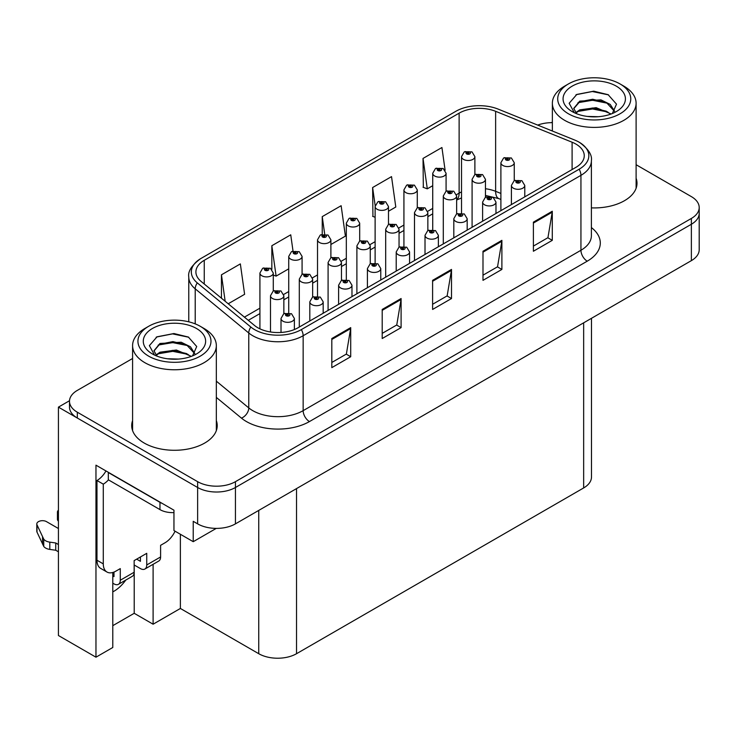 <?xml version="1.0" encoding="UTF-8"?>
<svg xmlns="http://www.w3.org/2000/svg" width="736" height="736" viewBox="0 0 736 736"><rect width="100%" height="100%" fill="white"/><g stroke="black" fill="none" stroke-linecap="round" stroke-linejoin="round"><path stroke-width="1.1" d="M112.792 591.864A28.511 16.459 120 0 0 114.043 591.183A28.511 16.459 120 0 0 125.764 580.088M112.792 572.488L112.792 647.487L95.965 657.193L95.965 465.17L173.954 510.195L173.954 530.555L193.228 541.687L193.228 521.318L197.634 523.866A26.726 15.428 0 0 0 235.437 523.866L691.371 260.636A26.726 15.428 0 0 0 699.2 249.725L699.2 213.357A26.726 15.428 0 0 1 691.371 224.259A26.726 15.428 0 0 0 699.2 213.357L699.2 207.534A26.726 15.428 0 0 0 691.371 196.622L636.106 164.717M216.274 528.384L193.228 541.687M552.368 122.185L551.154 122.654M132.59 358.487L77.326 390.393A26.726 15.428 0 0 0 69.497 401.304A26.726 15.428 0 0 0 77.326 412.215L197.634 481.675A26.726 15.428 0 0 0 235.437 481.675L235.437 487.499L691.371 224.259L235.437 487.499A26.726 15.428 0 0 1 197.634 487.499A26.726 15.428 0 0 0 235.437 487.499L235.437 523.866M95.965 657.193L58.429 635.518L58.429 407.128L197.634 487.499L77.326 418.03A26.726 15.428 0 0 1 69.497 407.128L69.497 401.304M69.515 400.724L58.429 407.128M591.486 318.302L591.486 477.029A26.726 15.428 180 0 1 583.657 487.94L296.534 653.706A26.726 15.428 180 0 1 258.741 653.706L180.375 608.46L180.375 534.272M180.375 608.46L153.106 624.211L153.106 564.3M112.792 625.664L134.21 613.3L153.106 624.211M134.21 613.3L134.21 565M132.59 420.587A42.762 24.684 0 0 0 131.698 425.601A42.762 24.684 0 0 0 144.219 443.054A42.762 24.684 0 0 0 190.817 448.408A42.762 24.684 0 0 0 217.221 425.601A42.762 24.684 0 0 0 216.329 420.587M132.59 426.402A42.762 24.684 0 0 0 131.992 428.508M575.911 144.072A28.511 16.459 180 0 1 584.255 155.71A28.511 16.459 180 0 1 575.911 167.348L298.108 327.732A28.511 16.459 180 0 1 254.601 325.533L201.057 281.382A28.511 16.459 180 0 1 195.905 271.943A28.511 16.459 180 0 1 204.249 260.305L459.126 113.16A28.511 16.459 180 0 1 495.632 111.311L572.102 142.223A28.511 16.459 180 0 1 575.911 144.072M579.149 142.204A33.083 19.099 0 0 0 574.724 140.061L498.254 109.149A33.083 19.099 0 0 0 455.878 111.283L201.011 258.437A33.083 19.099 0 0 0 200.56 258.704A33.083 19.099 0 0 0 197.303 282.9L250.847 327.051A33.083 19.099 0 0 0 301.346 329.599L579.149 169.216A33.083 19.099 0 0 0 579.6 142.471A33.083 19.099 0 0 0 579.149 142.204M331.816 338.532L331.816 367.632L350.713 356.721L350.713 327.621L331.816 338.532M331.816 362.462L346.371 354.062L350.63 328.587A7.13 4.112 -120 0 0 350.713 327.621M346.242 354.136L350.713 356.721M382.205 309.442L382.205 338.532L401.102 327.621L401.102 298.531L382.205 309.442M382.205 333.371L396.759 324.972L401.028 299.497A7.13 4.112 -120 0 0 401.102 298.531M396.63 325.045L401.102 327.621M533.388 222.152L533.388 251.252L552.285 240.341L552.285 211.241L533.388 222.152M533.388 246.091L547.943 237.682L552.212 212.207A7.13 4.112 -120 0 0 552.285 211.241M547.814 237.756L552.285 240.341M482.991 251.252L482.991 280.342L501.888 269.431L501.888 240.341L482.991 251.252M482.991 275.181L497.545 266.782L501.814 241.307A7.13 4.112 -120 0 0 501.888 240.341M497.416 266.855L501.888 269.431M432.602 280.342L432.602 309.442L451.499 298.531L451.499 269.431L432.602 280.342M432.602 304.272L447.157 295.872L451.416 270.397A7.13 4.112 -120 0 0 451.499 269.431M447.028 295.946L451.499 298.531M591.385 207.874A42.762 24.684 0 0 0 636.999 183.236A42.762 24.684 0 0 0 636.106 178.232M235.437 481.675L691.371 218.445A26.726 15.428 0 0 0 699.2 207.534M552.368 122.645A26.726 15.428 0 0 0 537.703 125.092M228.215 303.775L244.61 294.308L240.35 263.902L221.453 274.813L221.453 298.2M388.488 211.241L395.793 207.018L391.524 176.622L372.628 187.533L372.931 216.448M445.105 170.228L441.922 147.522L423.025 158.433L423.329 187.358M293.02 251.031L290.738 234.812L271.842 245.723L271.842 269.413M330.887 244.499L345.405 236.118L341.136 205.712L322.239 216.623L322.239 234.287M322.239 216.623L324.686 234.057M375.121 217.267L372.628 216.338M372.628 187.533L375.185 205.721M423.025 158.433L427.294 188.839L432.722 185.702M446.08 177.983L446.08 177.183M427.294 188.839L423.025 187.238M271.842 245.723L276.11 276.12L288.724 268.842M276.11 276.12L273.286 275.062M221.453 274.813L225.161 301.254M216.918 428.508A42.762 24.684 0 0 0 216.329 426.402M636.704 186.153A42.762 24.684 0 0 0 636.106 184.046M474.886 174.634L474.886 156.648A6.679 3.855 180 0 1 470.764 160.209A6.679 3.855 180 0 1 463.478 159.372A6.679 3.855 180 0 1 461.518 156.648L464.186 152.012A4.453 2.677 57.8 0 1 466.56 152.14A2.226 1.288 0 0 0 466.624 153.916A2.226 1.288 0 0 0 469.78 153.916A2.226 1.288 0 0 0 469.78 152.104A2.226 1.288 0 0 0 466.698 152.058L467.599 152.628A0.892 0.515 180 0 1 468.547 153.484A0.892 0.515 180 0 1 467.544 152.665L466.56 152.14M467.599 153.392L467.599 152.628M466.698 152.058A4.453 2.456 -117.9 0 0 464.618 151.763A4.453 2.456 -117.9 0 0 464.416 151.892M467.544 153.355L467.544 152.665M514.252 180.716L514.252 162.72A6.679 3.855 180 0 1 510.131 166.281A6.679 3.855 180 0 1 502.844 165.444A6.679 3.855 180 0 1 500.894 162.72L503.553 158.084A4.453 2.677 57.8 0 1 505.936 158.212A2.226 1.288 0 0 0 506 159.988A2.226 1.288 0 0 0 509.146 159.988A2.226 1.288 0 0 0 509.146 158.176A2.226 1.288 0 0 0 506.064 158.139L506.975 158.7A0.892 0.515 180 0 1 507.914 159.556A0.892 0.515 180 0 1 506.92 158.737L505.936 158.212M506.975 159.464L506.975 158.7M506.064 158.139A4.453 2.456 -117.9 0 0 503.985 157.835A4.453 2.456 -117.9 0 0 503.792 157.964M506.92 159.427L506.92 158.737M524.777 196.871L524.777 185.454A6.679 3.855 180 0 1 520.646 189.014A6.679 3.855 180 0 1 513.369 188.177A6.679 3.855 180 0 1 511.41 185.454L514.078 180.817A4.453 2.677 57.8 0 1 516.451 180.946A2.226 1.288 0 0 0 516.516 182.721A2.226 1.288 0 0 0 519.671 182.721A2.226 1.288 0 0 0 519.671 180.9A2.226 1.288 0 0 0 516.589 180.863L517.491 181.433A0.892 0.515 180 0 1 518.438 182.289A0.892 0.515 180 0 1 517.463 182.178L516.451 180.946M517.491 182.197L517.491 181.433M516.589 180.863A4.453 2.456 -117.9 0 0 514.51 180.568A4.453 2.456 -117.9 0 0 514.308 180.688M517.463 182.178A0.892 0.515 180 0 1 517.436 181.47M446.08 191.268L446.08 173.273A6.679 3.855 180 0 1 441.959 176.842A6.679 3.855 180 0 1 434.682 176.005A6.679 3.855 180 0 1 432.722 173.273L435.39 168.636A4.453 2.677 57.8 0 1 437.764 168.765A2.226 1.288 0 0 0 437.828 170.55A2.226 1.288 0 0 0 440.974 170.55A2.226 1.288 0 0 0 440.974 168.728A2.226 1.288 0 0 0 437.902 168.691L438.803 169.262A0.892 0.515 180 0 1 439.742 170.108A0.892 0.515 180 0 1 438.776 169.998L438.803 169.262M437.902 168.691A4.453 2.456 -117.9 0 0 435.813 168.388A4.453 2.456 -117.9 0 0 435.62 168.516M438.748 169.988L437.764 168.765M438.776 169.998A0.892 0.515 180 0 1 438.748 169.289M417.284 207.892L417.284 189.897A6.679 3.855 180 0 1 413.163 193.467A6.679 3.855 180 0 1 405.876 192.63A6.679 3.855 180 0 1 403.926 189.897L406.585 185.26A4.453 2.677 57.8 0 1 408.958 185.398A2.226 1.288 0 0 0 409.032 187.174A2.226 1.288 0 0 0 412.178 187.174A2.226 1.288 0 0 0 412.178 185.352A2.226 1.288 0 0 0 409.096 185.316L409.998 185.886A0.892 0.515 180 0 1 410.946 186.742A0.892 0.515 180 0 1 409.97 186.631L408.958 185.398M409.998 186.64L409.998 185.886M409.096 185.316A4.453 2.456 -117.9 0 0 407.017 185.012A4.453 2.456 -117.9 0 0 406.815 185.141M409.97 186.631A0.892 0.515 180 0 1 409.943 185.914M388.488 224.517L388.488 206.531A6.679 3.855 180 0 1 384.358 210.091A6.679 3.855 180 0 1 377.08 209.254A6.679 3.855 180 0 1 375.121 206.531L377.789 201.894A4.453 2.677 57.8 0 1 380.162 202.023A2.226 1.288 0 0 0 380.227 203.798A2.226 1.288 0 0 0 383.373 203.798A2.226 1.288 0 0 0 383.373 201.986A2.226 1.288 0 0 0 380.3 201.94L381.202 202.51A0.892 0.515 180 0 1 382.14 203.366A0.892 0.515 180 0 1 381.147 202.547L380.162 202.023M381.202 203.274L381.202 202.51M380.3 201.94A4.453 2.456 -117.9 0 0 378.212 201.646A4.453 2.456 -117.9 0 0 378.019 201.774M381.147 203.237L381.147 202.547M359.683 241.15L359.683 223.155A6.679 3.855 180 0 1 355.562 226.725A6.679 3.855 180 0 1 348.275 225.888A6.679 3.855 180 0 1 346.325 223.155L348.984 218.518A4.453 2.677 57.8 0 1 351.357 218.647A2.226 1.288 0 0 0 351.431 220.432A2.226 1.288 0 0 0 354.577 220.432A2.226 1.288 0 0 0 354.577 218.61A2.226 1.288 0 0 0 351.495 218.574L352.397 219.144A0.892 0.515 180 0 1 353.344 220A0.892 0.515 180 0 1 352.369 219.88L351.357 218.647M352.397 219.898L352.397 219.144M351.495 218.574A4.453 2.456 -117.9 0 0 349.416 218.27A4.453 2.456 -117.9 0 0 349.223 218.399M352.369 219.88A0.892 0.515 180 0 1 352.342 219.172M485.456 197.34L485.456 179.345A6.679 3.855 180 0 1 481.326 182.914A6.679 3.855 180 0 1 474.048 182.077A6.679 3.855 180 0 1 472.089 179.345L474.757 174.708A4.453 2.677 57.8 0 1 477.13 174.846A2.226 1.288 0 0 0 477.195 176.622A2.226 1.288 0 0 0 480.35 176.622A2.226 1.288 0 0 0 480.35 174.8A2.226 1.288 0 0 0 477.268 174.763L478.17 175.334A0.892 0.515 180 0 1 479.118 176.189A0.892 0.515 180 0 1 478.115 175.361L477.13 174.846M478.17 176.088L478.17 175.334M477.268 174.763A4.453 2.456 -117.9 0 0 475.189 174.46A4.453 2.456 -117.9 0 0 474.987 174.588M478.115 176.06L478.115 175.361M456.651 213.974L456.651 195.978A6.679 3.855 180 0 1 452.53 199.539A6.679 3.855 180 0 1 445.252 198.702A6.679 3.855 180 0 1 443.293 195.978L445.961 191.342A4.453 2.677 57.8 0 1 448.334 191.47A2.226 1.288 0 0 0 448.399 193.246A2.226 1.288 0 0 0 451.545 193.246A2.226 1.288 0 0 0 451.545 191.434A2.226 1.288 0 0 0 448.472 191.388L449.374 191.958A0.892 0.515 180 0 1 450.312 192.814A0.892 0.515 180 0 1 449.346 192.703L448.334 191.47M449.374 192.722L449.374 191.958M448.472 191.388A4.453 2.456 -117.9 0 0 446.384 191.093A4.453 2.456 -117.9 0 0 446.191 191.213M449.346 192.703A0.892 0.515 180 0 1 449.319 191.995M427.855 230.598L427.855 212.603A6.679 3.855 180 0 1 423.734 216.163A6.679 3.855 180 0 1 416.447 215.326A6.679 3.855 180 0 1 414.488 212.603L417.156 207.966A4.453 2.677 57.8 0 1 419.529 208.095A2.226 1.288 0 0 0 419.594 209.88A2.226 1.288 0 0 0 422.749 209.88A2.226 1.288 0 0 0 422.749 208.058A2.226 1.288 0 0 0 419.667 208.021L420.569 208.582A0.892 0.515 180 0 1 421.516 209.438A0.892 0.515 180 0 1 420.514 208.619L419.529 208.095M420.569 209.346L420.569 208.582M419.667 208.021A4.453 2.456 -117.9 0 0 417.588 207.718A4.453 2.456 -117.9 0 0 417.386 207.846M420.514 209.309L420.514 208.619M399.05 247.222L399.05 229.227A6.679 3.855 180 0 1 394.928 232.797A6.679 3.855 180 0 1 387.651 231.96A6.679 3.855 180 0 1 385.692 229.227L388.36 224.59A4.453 2.677 57.8 0 1 390.733 224.728A2.226 1.288 0 0 0 390.798 226.504A2.226 1.288 0 0 0 393.944 226.504A2.226 1.288 0 0 0 393.944 224.682A2.226 1.288 0 0 0 390.871 224.646L391.773 225.216A0.892 0.515 180 0 1 392.711 226.072A0.892 0.515 180 0 1 391.745 225.961L390.733 224.728M391.773 225.97L391.773 225.216M390.871 224.646A4.453 2.456 -117.9 0 0 388.783 224.342A4.453 2.456 -117.9 0 0 388.59 224.471M391.745 225.961A0.892 0.515 180 0 1 391.718 225.244M495.972 213.495L495.972 202.078A6.679 3.855 180 0 1 491.85 205.638A6.679 3.855 180 0 1 484.564 204.801A6.679 3.855 180 0 1 482.614 202.078L485.272 197.441A4.453 2.677 57.8 0 1 487.655 197.57A2.226 1.288 0 0 0 487.72 199.346A2.226 1.288 0 0 0 490.866 199.346A2.226 1.288 0 0 0 490.866 197.533A2.226 1.288 0 0 0 487.784 197.496L488.695 198.058A0.892 0.515 180 0 1 489.633 198.913A0.892 0.515 180 0 1 488.64 198.094L487.655 197.57M488.695 198.821L488.695 198.058M487.784 197.496A4.453 2.456 -117.9 0 0 485.705 197.193A4.453 2.456 -117.9 0 0 485.512 197.322M488.64 198.784L488.64 198.094M467.176 230.12L467.176 218.702A6.679 3.855 180 0 1 463.045 222.272A6.679 3.855 180 0 1 455.768 221.435A6.679 3.855 180 0 1 453.808 218.702L456.476 214.066A4.453 2.677 57.8 0 1 458.85 214.204A2.226 1.288 0 0 0 458.914 215.979A2.226 1.288 0 0 0 462.07 215.979A2.226 1.288 0 0 0 462.07 214.158A2.226 1.288 0 0 0 458.988 214.121L459.89 214.691A0.892 0.515 180 0 1 460.837 215.547A0.892 0.515 180 0 1 459.834 214.719L458.85 214.204M459.89 215.446L459.89 214.691M458.988 214.121A4.453 2.456 -117.9 0 0 456.909 213.817A4.453 2.456 -117.9 0 0 456.706 213.946M459.834 215.418L459.834 214.719M438.371 246.753L438.371 235.336A6.679 3.855 180 0 1 434.249 238.896A6.679 3.855 180 0 1 426.972 238.059A6.679 3.855 180 0 1 425.012 235.336L427.68 230.699A4.453 2.677 57.8 0 1 430.054 230.828A2.226 1.288 0 0 0 430.118 232.604A2.226 1.288 0 0 0 433.265 232.604A2.226 1.288 0 0 0 433.265 230.791A2.226 1.288 0 0 0 430.192 230.745L431.094 231.316A0.892 0.515 180 0 1 432.032 232.171A0.892 0.515 180 0 1 431.038 231.352L430.054 230.828M431.094 232.079L431.094 231.316M430.192 230.745A4.453 2.456 -117.9 0 0 428.104 230.451A4.453 2.456 -117.9 0 0 427.91 230.57M431.038 232.042L431.038 231.352M409.575 263.378L409.575 251.96A6.679 3.855 180 0 1 405.453 255.521A6.679 3.855 180 0 1 398.167 254.684A6.679 3.855 180 0 1 396.207 251.96L398.875 247.324A4.453 2.677 57.8 0 1 401.249 247.452A2.226 1.288 0 0 0 401.322 249.237A2.226 1.288 0 0 0 404.469 249.237A2.226 1.288 0 0 0 404.469 247.416A2.226 1.288 0 0 0 401.387 247.379L402.288 247.94A0.892 0.515 180 0 1 403.236 248.796A0.892 0.515 180 0 1 402.233 247.977L401.249 247.452M402.288 248.704L402.288 247.94M401.387 247.379A4.453 2.456 -117.9 0 0 399.308 247.075A4.453 2.456 -117.9 0 0 399.105 247.204M402.233 248.667L402.233 247.977M598.285 116.711L587.328 116.417M590.438 116.73L595.148 116.858M611.156 113.988L596.142 107.658L579.747 109.848L575.644 112.746M610.705 114.154L606.252 111.182L592.618 107.99L579.223 110.694M614.588 111.2L610.199 104.402L600.953 99.866L579.747 101.117L573.749 108.394L576.72 113.758M573.758 108.661L579.747 101.706L592.692 99.259L606.381 102.506L614.486 111.329M575.929 113.04L579.434 110.584M623.843 86.14L620.062 83.95A36.524 21.086 180 0 1 620.062 113.776A36.524 21.086 180 0 1 568.413 113.776A36.524 21.086 180 0 1 568.413 83.95A36.524 21.086 180 0 1 620.062 83.95L623.843 86.14A41.869 24.178 180 0 1 636.106 103.233A41.869 24.178 180 0 1 623.843 120.318A41.869 24.178 180 0 1 564.632 120.318A41.869 24.178 180 0 1 552.368 103.233A41.869 24.178 180 0 1 564.632 86.14L568.413 83.95M572.194 86.14A31.179 18.004 180 0 1 616.29 86.14A31.179 18.004 180 0 1 616.29 111.596A31.179 18.004 180 0 1 572.194 111.596A31.179 18.004 180 0 1 572.194 86.14M612.352 113.519L616.501 104.153L608.138 94.686L593.722 91.181L576.812 94.438L569.158 103.279L574.319 112.718M607.826 103.316L592.517 100.252L577.962 102.7M608.534 94.889L592.342 91.522L576.435 94.631M607.798 112.028L592.563 108.983L577.953 111.43M178.508 359.076L167.55 358.772M170.66 359.085L175.37 359.214M191.378 356.344L176.364 350.014L159.97 352.204L155.866 355.111M190.928 356.509L186.475 353.538L172.84 350.345L159.436 353.059M194.801 353.565L190.422 346.757L181.166 342.222L159.97 343.473L153.971 350.75L156.934 356.114M153.98 351.017L159.611 344.236L172.914 341.614L186.604 344.871L194.709 353.685M156.152 355.405L159.657 352.949M204.065 328.495L200.284 326.315A36.524 21.086 180 0 1 200.284 356.132A36.524 21.086 180 0 1 148.626 356.132A36.524 21.086 180 0 1 148.626 326.315A36.524 21.086 180 0 1 200.284 326.315L204.065 328.495A41.869 24.178 180 0 1 216.329 345.589A41.869 24.178 180 0 1 204.065 362.682A41.869 24.178 180 0 1 144.854 362.682A41.869 24.178 180 0 1 132.59 345.589A41.869 24.178 180 0 1 144.854 328.495L148.626 326.315M152.407 328.495A31.179 18.004 180 0 1 196.503 328.495A31.179 18.004 180 0 1 196.503 353.952A31.179 18.004 180 0 1 152.407 353.952A31.179 18.004 180 0 1 152.407 328.495M192.565 355.874L196.714 346.509L188.361 337.051L173.944 333.537L157.035 336.803L149.38 345.635L154.542 355.074M188.048 345.672L172.73 342.617L158.185 345.055M188.747 337.244L172.564 333.877L156.658 336.996M188.02 354.384L172.785 351.339L158.166 353.795M175.058 531.199A17.82 10.286 -60 0 1 165.011 542.782L160.595 545.33L160.595 556.959L146.74 564.963A8.906 5.143 60 0 1 144.9 569.038A8.906 5.143 60 0 1 140.438 568.597L134.145 564.963M146.74 564.963L146.74 553.325L134.145 560.602L134.145 572.24L120.281 580.235L120.281 568.606L115.874 571.145A17.82 10.286 -60 0 1 106.968 572.028A17.82 10.286 -60 0 1 103.279 563.877L103.279 484.15L96.977 480.516A17.82 10.286 120 0 0 105.984 470.948M136.666 559.148L140.438 561.329L140.438 556.968M162.334 503.479A17.82 10.286 180 0 1 159.97 502.338L108.312 472.512A17.82 10.286 0 0 0 108.514 472.411M108.312 472.512L108.312 479.789L159.97 509.616A17.82 10.286 0 0 0 173.954 512.596M106.968 572.028L100.666 568.394A17.82 10.286 -60 0 1 96.977 560.234L96.977 480.516M108.459 479.872A17.82 10.286 -60 0 1 103.279 484.15M112.792 575.911L113.988 576.601L113.988 572.074M58.429 551.798L55.743 550.252L55.743 542.975L58.429 544.53M120.281 580.235A8.906 5.143 60 0 1 118.441 584.32A8.906 5.143 60 0 1 113.988 583.878L112.792 583.188M58.429 528.522L46.506 521.64A5.686 3.284 180 0 0 40.314 520.932A5.686 3.284 180 0 0 36.8 523.968A5.686 3.284 180 0 0 36.993 524.814L43.746 539.157A8.906 5.143 0 0 0 49.809 542.138L55.743 542.975M55.743 550.252L49.809 549.415L49.809 542.138M43.746 539.157L43.746 546.434L36.993 532.091A5.686 3.284 0 0 1 36.8 531.236L36.8 523.968M43.746 546.434A8.906 5.143 0 0 0 49.809 549.415M118.441 584.32L132.296 576.316A8.906 5.143 -120 0 0 134.145 572.24M42.55 536.792L42.55 544.06M144.9 569.038L158.755 561.044A8.906 5.143 -120 0 0 160.595 556.959M58.429 513.894A5.686 3.284 180 0 1 57.445 512.044A5.686 3.284 180 0 1 58.429 510.204M57.445 512.044L57.445 519.322A5.686 3.284 0 0 0 58.429 521.171M330.887 257.775L330.887 239.789A6.679 3.855 180 0 1 326.756 243.349A6.679 3.855 180 0 1 319.479 242.512A6.679 3.855 180 0 1 317.52 239.789L320.188 235.143A4.453 2.677 57.8 0 1 322.561 235.281A2.226 1.288 0 0 0 322.626 237.056A2.226 1.288 0 0 0 325.781 237.056A2.226 1.288 0 0 0 325.781 235.235A2.226 1.288 0 0 0 322.699 235.198L323.601 235.768A0.892 0.515 180 0 1 324.539 236.624A0.892 0.515 180 0 1 323.546 235.796L322.561 235.281M323.601 236.523L323.601 235.768M322.699 235.198A4.453 2.456 -117.9 0 0 320.611 234.904A4.453 2.456 -117.9 0 0 320.418 235.023M323.546 236.495L323.546 235.796M302.082 274.399L302.082 256.413A6.679 3.855 180 0 1 297.96 259.974A6.679 3.855 180 0 1 290.674 259.136A6.679 3.855 180 0 1 288.724 256.413L291.382 251.776A4.453 2.677 57.8 0 1 293.756 251.905A2.226 1.288 0 0 0 293.83 253.681A2.226 1.288 0 0 0 296.976 253.681A2.226 1.288 0 0 0 296.976 251.868A2.226 1.288 0 0 0 293.894 251.832L294.805 252.393A0.892 0.515 180 0 1 295.743 253.248A0.892 0.515 180 0 1 294.768 253.138L293.756 251.905M294.805 253.156L294.805 252.393M293.894 251.832A4.453 2.456 -117.9 0 0 291.815 251.528A4.453 2.456 -117.9 0 0 291.622 251.657M294.768 253.138A0.892 0.515 180 0 1 294.75 252.43M273.286 291.033L273.286 273.038A6.679 3.855 180 0 1 269.155 276.607A6.679 3.855 180 0 1 261.878 275.77A6.679 3.855 180 0 1 259.918 273.038L262.586 268.401A4.453 2.677 57.8 0 1 264.96 268.53A2.226 1.288 0 0 0 265.024 270.314A2.226 1.288 0 0 0 268.18 270.314A2.226 1.288 0 0 0 268.18 268.493A2.226 1.288 0 0 0 265.098 268.456L266 269.026A0.892 0.515 180 0 1 266.947 269.882A0.892 0.515 180 0 1 265.944 269.054L264.96 268.53M266 269.781L266 269.026M265.098 268.456A4.453 2.456 -117.9 0 0 263.019 268.152A4.453 2.456 -117.9 0 0 262.816 268.281M265.944 269.753L265.944 269.054M370.254 263.856L370.254 245.861A6.679 3.855 180 0 1 366.132 249.421A6.679 3.855 180 0 1 358.846 248.584A6.679 3.855 180 0 1 356.896 245.861L359.554 241.224A4.453 2.677 57.8 0 1 361.928 241.353A2.226 1.288 0 0 0 362.002 243.128A2.226 1.288 0 0 0 365.148 243.128A2.226 1.288 0 0 0 365.148 241.316A2.226 1.288 0 0 0 362.066 241.27L362.968 241.84A0.892 0.515 180 0 1 363.915 242.696A0.892 0.515 180 0 1 362.912 241.877L361.928 241.353M362.968 242.604L362.968 241.84M362.066 241.27A4.453 2.456 -117.9 0 0 359.987 240.976A4.453 2.456 -117.9 0 0 359.784 241.095M362.912 242.567L362.912 241.877M341.458 280.48L341.458 262.485A6.679 3.855 180 0 1 337.327 266.046A6.679 3.855 180 0 1 330.05 265.218A6.679 3.855 180 0 1 328.09 262.485L330.758 257.848A4.453 2.677 57.8 0 1 333.132 257.977A2.226 1.288 0 0 0 333.196 259.762A2.226 1.288 0 0 0 336.352 259.762A2.226 1.288 0 0 0 336.352 257.94A2.226 1.288 0 0 0 333.27 257.904L334.172 258.474A0.892 0.515 180 0 1 335.11 259.32A0.892 0.515 180 0 1 334.116 258.502L333.132 257.977M334.172 259.228L334.172 258.474M333.27 257.904A4.453 2.456 -117.9 0 0 331.182 257.6A4.453 2.456 -117.9 0 0 330.988 257.729M334.116 259.192L334.116 258.502M312.653 297.105L312.653 279.11A6.679 3.855 180 0 1 308.531 282.679A6.679 3.855 180 0 1 301.245 281.842A6.679 3.855 180 0 1 299.294 279.11L301.953 274.473A4.453 2.677 57.8 0 1 304.327 274.611A2.226 1.288 0 0 0 304.4 276.386A2.226 1.288 0 0 0 307.547 276.386A2.226 1.288 0 0 0 307.547 274.565A2.226 1.288 0 0 0 304.465 274.528L305.366 275.098A0.892 0.515 180 0 1 306.314 275.954A0.892 0.515 180 0 1 305.339 275.844L305.366 275.098M304.465 274.528A4.453 2.456 -117.9 0 0 302.386 274.224A4.453 2.456 -117.9 0 0 302.192 274.353M305.32 275.825L304.327 274.611M305.339 275.844A0.892 0.515 180 0 1 305.32 275.126M283.857 313.738L283.857 295.743A6.679 3.855 180 0 1 279.726 299.304A6.679 3.855 180 0 1 272.449 298.466A6.679 3.855 180 0 1 270.489 295.743L273.157 291.106A4.453 2.677 57.8 0 1 275.531 291.235A2.226 1.288 0 0 0 275.595 293.011A2.226 1.288 0 0 0 278.751 293.011A2.226 1.288 0 0 0 278.751 291.198A2.226 1.288 0 0 0 275.669 291.152L276.57 291.723A0.892 0.515 180 0 1 277.518 292.578A0.892 0.515 180 0 1 276.543 292.468L276.57 291.723M275.669 291.152A4.453 2.456 -117.9 0 0 273.58 290.858A4.453 2.456 -117.9 0 0 273.387 290.978M276.515 292.45L275.531 291.235M276.543 292.468A0.892 0.515 180 0 1 276.515 291.76M380.77 280.002L380.77 268.585A6.679 3.855 180 0 1 376.648 272.154A6.679 3.855 180 0 1 369.371 271.317A6.679 3.855 180 0 1 367.411 268.585L370.079 263.948A4.453 2.677 57.8 0 1 372.453 264.086A2.226 1.288 0 0 0 372.517 265.862A2.226 1.288 0 0 0 375.664 265.862A2.226 1.288 0 0 0 375.664 264.04A2.226 1.288 0 0 0 372.591 264.003L373.492 264.574A0.892 0.515 180 0 1 374.431 265.429A0.892 0.515 180 0 1 373.465 265.319L373.492 264.574M372.591 264.003A4.453 2.456 -117.9 0 0 370.502 263.7A4.453 2.456 -117.9 0 0 370.309 263.828M373.437 265.3L372.453 264.086M373.465 265.319A0.892 0.515 180 0 1 373.437 264.601M351.974 296.636L351.974 285.218A6.679 3.855 180 0 1 347.852 288.779A6.679 3.855 180 0 1 340.566 287.942A6.679 3.855 180 0 1 338.615 285.218L341.274 280.582A4.453 2.677 57.8 0 1 343.648 280.71A2.226 1.288 0 0 0 343.721 282.486A2.226 1.288 0 0 0 346.868 282.486A2.226 1.288 0 0 0 346.868 280.674A2.226 1.288 0 0 0 343.786 280.628L344.687 281.198A0.892 0.515 180 0 1 345.635 282.054A0.892 0.515 180 0 1 344.632 281.235L343.648 280.71M344.687 281.962L344.687 281.198M343.786 280.628A4.453 2.456 -117.9 0 0 341.706 280.333A4.453 2.456 -117.9 0 0 341.504 280.453M344.632 281.925L344.632 281.235M323.178 313.26L323.178 301.843A6.679 3.855 180 0 1 319.047 305.403A6.679 3.855 180 0 1 311.77 304.575A6.679 3.855 180 0 1 309.81 301.843L312.478 297.206A4.453 2.677 57.8 0 1 314.852 297.335A2.226 1.288 0 0 0 314.916 299.12A2.226 1.288 0 0 0 318.072 299.12A2.226 1.288 0 0 0 318.072 297.298A2.226 1.288 0 0 0 314.99 297.261L315.891 297.832A0.892 0.515 180 0 1 316.83 298.678A0.892 0.515 180 0 1 315.864 298.568L315.891 297.832M314.99 297.261A4.453 2.456 -117.9 0 0 312.901 296.958A4.453 2.456 -117.9 0 0 312.708 297.086M315.836 298.558L314.852 297.335M315.864 298.568A0.892 0.515 180 0 1 315.836 297.859M294.372 329.544L294.372 318.467A6.679 3.855 180 0 1 290.251 322.037A6.679 3.855 180 0 1 282.964 321.2A6.679 3.855 180 0 1 281.014 318.467L283.673 313.83A4.453 2.677 57.8 0 1 286.046 313.968A2.226 1.288 0 0 0 286.12 315.744A2.226 1.288 0 0 0 289.266 315.744A2.226 1.288 0 0 0 289.266 313.922A2.226 1.288 0 0 0 286.184 313.886L287.086 314.456A0.892 0.515 180 0 1 288.034 315.312A0.892 0.515 180 0 1 287.058 315.201L286.046 313.968M287.086 315.21L287.086 314.456M286.184 313.886A4.453 2.456 -117.9 0 0 284.105 313.582A4.453 2.456 -117.9 0 0 283.912 313.711M287.058 315.201A0.892 0.515 180 0 1 287.04 314.484M691.371 260.636L691.371 218.445M197.634 523.866L197.634 481.675M296.534 653.706L296.534 488.584M583.657 487.94L583.657 322.819M258.741 653.706L258.741 510.407M591.385 227.562A44.546 25.714 180 0 1 587.245 261.179L309.451 421.562A8.906 5.143 60 0 1 303.149 410.651L580.943 250.268A35.632 20.571 0 0 0 591.385 235.722L591.385 160.798A35.632 20.571 180 0 1 580.943 175.343A8.906 5.143 -120 0 0 579.149 169.216M309.451 421.562A44.546 25.714 180 0 1 246.459 421.562A44.546 25.714 180 0 1 241.463 418.131L216.329 397.403M250.847 327.051A8.906 5.962 129.5 0 0 248.768 332.985L248.768 407.9A35.632 20.571 0 0 0 252.761 410.651A35.632 20.571 0 0 0 303.149 410.651L303.149 335.736A35.632 20.571 180 0 1 248.768 332.985L195.215 288.834A35.632 20.571 180 0 1 188.775 277.03L188.775 321.825M197.303 282.9A8.906 5.962 129.5 0 0 195.215 288.834L195.215 323.877M301.346 329.599A8.906 5.143 60 0 1 303.149 335.736L580.943 175.343L580.943 250.268A8.906 5.143 60 0 0 587.245 261.179M77.326 412.215L77.326 418.03M216.329 381.156L248.768 407.9A8.906 5.962 -50.5 0 1 241.463 418.131M204.249 260.305L204.249 284.013M572.102 142.223L572.102 169.547M495.632 111.311L495.632 191.323A28.511 16.459 0 0 0 485.456 188.738M500.894 193.448L495.632 191.323A16.036 7.507 -68 0 0 498.815 198.61L485.456 195.436M461.518 191.93A28.511 16.459 0 0 0 459.126 193.163L456.495 194.681M459.126 113.16L459.126 193.163A16.036 9.255 60 0 1 456.651 199.898M432.722 208.408L427.69 211.315M403.926 225.041L398.894 227.939M375.121 241.666L370.088 244.573M346.325 258.29L341.292 261.197M317.52 274.924L312.487 277.822M288.724 291.548L283.691 294.455M259.918 308.172L244.407 317.133M432.602 281.262L451.416 270.397M482.991 252.172L501.814 241.307M533.388 223.072L552.212 212.207M382.205 310.362L401.028 299.497M331.816 339.452L350.63 328.587M159.97 502.338L159.97 509.616M103.279 563.877L96.977 560.234M36.993 524.814L36.993 532.091M200.56 258.704C191.691 265.282 187.763 271.391 188.775 277.03M579.6 142.471C588.395 148.92 592.324 155.029 591.385 160.798M461.518 197.938L456.651 200.036M432.722 213.836L427.855 216.642M403.926 230.46L399.05 233.266M375.121 247.084L370.254 249.9M346.325 263.718L341.458 266.524M317.52 280.342L312.653 283.148M288.724 296.967L283.857 299.782M259.918 313.6L248.28 320.316M500.894 199.447L498.815 198.61M474.886 156.648L472.006 151.883L464.618 151.763M461.518 213.026L461.518 156.648M514.252 162.72L511.373 157.955L503.985 157.835M500.894 210.652L500.894 162.72M524.777 185.454L521.898 180.688L514.51 180.568M511.41 204.58L511.41 185.454M446.08 173.273L443.201 168.507L435.813 168.388M432.722 229.66L432.722 173.273M417.284 189.897L414.405 185.132L407.017 185.012M403.926 246.284L403.926 189.897M388.488 206.531L385.609 201.765L378.212 201.646M375.121 262.908L375.121 206.531M359.683 223.155L356.804 218.39L349.416 218.27M346.325 279.542L346.325 223.155M485.456 179.345L482.577 174.579L475.189 174.46M472.089 227.286L472.089 179.345M456.651 195.978L453.772 191.213L446.384 191.093M443.293 243.91L443.293 195.978M427.855 212.603L424.976 207.837L417.588 207.718M414.488 260.535L414.488 212.603M399.05 229.227L396.17 224.462L388.783 224.342M385.692 277.168L385.692 229.227M495.972 202.078L493.092 197.312L485.705 197.193M482.614 221.214L482.614 202.078M467.176 218.702L464.296 213.937L456.909 213.817M453.808 237.838L453.808 218.702M438.371 235.336L435.491 230.57L428.104 230.451M425.012 254.463L425.012 235.336M409.575 251.96L406.695 247.195L399.308 247.075M396.207 271.096L396.207 251.96M552.368 131.017L552.368 103.233M606.372 102.525L607.09 102.884M575.911 94.898L576.812 94.447M636.106 188.25L636.106 103.233M132.59 430.615L132.59 345.589M186.594 344.88L187.303 345.239M156.133 337.254L157.035 336.803M216.329 430.615L216.329 345.589M330.887 239.789L328.008 235.014L320.611 234.904M317.52 296.166L317.52 239.789M302.082 256.413L299.202 251.648L291.815 251.528M288.724 312.791L288.724 256.413M273.286 273.038L270.406 268.272L263.019 268.152M259.918 328.836L259.918 273.038M370.254 245.861L367.374 241.095L359.987 240.976M356.896 293.793L356.896 245.861M341.458 262.485L338.578 257.72L331.182 257.6M328.09 310.417L328.09 262.485M312.653 279.11L309.773 274.344L302.386 274.224M299.294 327.051L299.294 279.11M283.857 295.743L280.977 290.978L273.58 290.858M270.489 331.973L270.489 295.743M380.77 268.585L377.89 263.819L370.502 263.7M367.411 287.721L367.411 268.585M351.974 285.218L349.094 280.453L341.706 280.333M338.615 304.345L338.615 285.218M323.178 301.843L320.298 297.077L312.901 296.958M309.81 320.979L309.81 301.843M294.372 318.467L291.493 313.702L284.105 313.582M281.014 332.451L281.014 318.467"/></g></svg>

